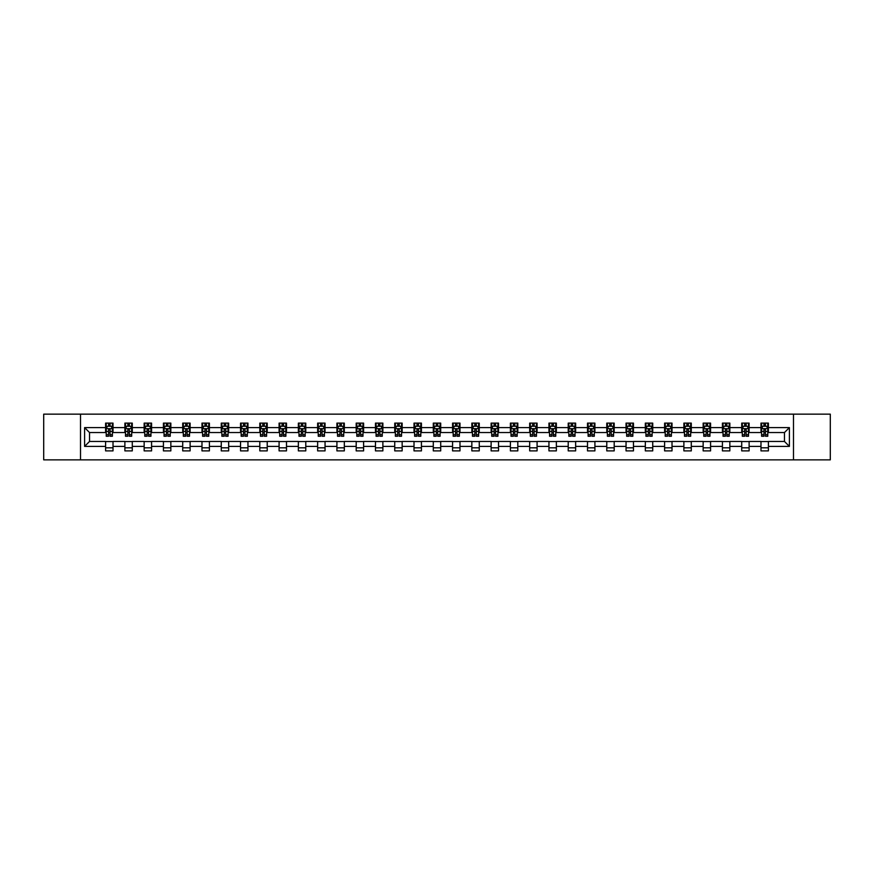 <?xml version="1.0" encoding="UTF-8"?>
<svg xmlns="http://www.w3.org/2000/svg" width="874" height="874" viewBox="0 0 874 874"><rect width="100%" height="100%" fill="white"/><g stroke="black" fill="none" stroke-linecap="round" stroke-linejoin="round"><path stroke-width="1.31" d="M793.483 459.855L830.3 459.855L830.3 414.145L793.483 414.145L793.483 459.855L80.517 459.855L80.517 414.145L43.7 414.145L43.7 459.855L80.517 459.855M793.483 414.145L80.517 414.145M768.399 427.604L768.399 423.103L760.981 423.103L760.981 427.604L749.116 427.604L749.116 423.103L741.709 423.103L741.709 427.604L729.845 427.604L729.845 423.103L722.427 423.103L722.427 427.604L710.573 427.604L710.573 423.103L703.155 423.103L703.155 427.604L691.29 427.604L691.29 423.103L683.883 423.103L683.883 427.604L672.019 427.604L672.019 423.103L664.601 423.103L664.601 427.604L652.736 427.604L652.736 423.103L645.329 423.103L645.329 427.604L633.464 427.604L633.464 423.103L626.046 423.103L626.046 427.604L614.193 427.604L614.193 423.103L606.774 423.103L606.774 427.604L594.91 427.604L594.91 423.103L587.503 423.103L587.503 427.604L575.638 427.604L575.638 423.103L568.22 423.103L568.22 427.604L556.367 427.604L556.367 423.103L548.948 423.103L548.948 427.604L537.084 427.604L537.084 423.103L529.677 423.103L529.677 427.604L517.812 427.604L517.812 423.103L510.394 423.103L510.394 427.604L498.53 427.604L498.53 423.103L491.122 423.103L491.122 427.604L479.258 427.604L479.258 423.103L471.84 423.103L471.84 427.604L459.986 427.604L459.986 423.103L452.568 423.103L452.568 427.604L440.704 427.604L440.704 423.103L433.296 423.103L433.296 427.604L421.432 427.604L421.432 423.103L414.014 423.103L414.014 427.604L402.16 427.604L402.16 423.103L394.742 423.103L394.742 427.604L382.878 427.604L382.878 423.103L375.47 423.103L375.47 427.604L363.606 427.604L363.606 423.103L356.188 423.103L356.188 427.604L344.323 427.604L344.323 423.103L336.916 423.103L336.916 427.604L325.052 427.604L325.052 423.103L317.633 423.103L317.633 427.604L305.78 427.604L305.78 423.103L298.362 423.103L298.362 427.604L286.497 427.604L286.497 423.103L279.09 423.103L279.09 427.604L267.226 427.604L267.226 423.103L259.807 423.103L259.807 427.604L247.954 427.604L247.954 423.103L240.536 423.103L240.536 427.604L228.671 427.604L228.671 423.103L221.264 423.103L221.264 427.604L209.399 427.604L209.399 423.103L201.981 423.103L201.981 427.604L190.117 427.604L190.117 423.103L182.71 423.103L182.71 427.604L170.845 427.604L170.845 423.103L163.427 423.103L163.427 427.604L151.573 427.604L151.573 423.103L144.155 423.103L144.155 427.604L132.291 427.604L132.291 423.103L124.884 423.103L124.884 427.604L113.019 427.604L113.019 423.103L105.601 423.103L105.601 427.604L84.603 427.604L84.603 446.396L89.541 441.446L105.601 441.446L105.601 450.897L113.019 450.897L113.019 441.446L124.884 441.446L124.884 450.897L132.291 450.897L132.291 441.446L144.155 441.446L144.155 450.897L151.573 450.897L151.573 441.446L163.427 441.446L163.427 450.897L170.845 450.897L170.845 441.446L182.71 441.446L182.71 450.897L190.117 450.897L190.117 441.446L201.981 441.446L201.981 450.897L209.399 450.897L209.399 441.446L221.264 441.446L221.264 450.897L228.671 450.897L228.671 441.446L240.536 441.446L240.536 450.897L247.954 450.897L247.954 441.446L259.807 441.446L259.807 450.897L267.226 450.897L267.226 441.446L279.09 441.446L279.09 450.897L286.497 450.897L286.497 441.446L298.362 441.446L298.362 450.897L305.78 450.897L305.78 441.446L317.633 441.446L317.633 450.897L325.052 450.897L325.052 441.446L336.916 441.446L336.916 450.897L344.323 450.897L344.323 441.446L356.188 441.446L356.188 450.897L363.606 450.897L363.606 441.446L375.47 441.446L375.47 450.897L382.878 450.897L382.878 441.446L394.742 441.446L394.742 450.897L402.16 450.897L402.16 441.446L414.014 441.446L414.014 450.897L421.432 450.897L421.432 441.446L433.296 441.446L433.296 450.897L440.704 450.897L440.704 441.446L452.568 441.446L452.568 450.897L459.986 450.897L459.986 441.446L471.84 441.446L471.84 450.897L479.258 450.897L479.258 441.446L491.122 441.446L491.122 450.897L498.53 450.897L498.53 441.446L510.394 441.446L510.394 450.897L517.812 450.897L517.812 441.446L529.677 441.446L529.677 450.897L537.084 450.897L537.084 441.446L548.948 441.446L548.948 450.897L556.367 450.897L556.367 441.446L568.22 441.446L568.22 450.897L575.638 450.897L575.638 441.446L587.503 441.446L587.503 450.897L594.91 450.897L594.91 441.446L606.774 441.446L606.774 450.897L614.193 450.897L614.193 441.446L626.046 441.446L626.046 450.897L633.464 450.897L633.464 441.446L645.329 441.446L645.329 450.897L652.736 450.897L652.736 441.446L664.601 441.446L664.601 450.897L672.019 450.897L672.019 441.446L683.883 441.446L683.883 450.897L691.29 450.897L691.29 441.446L703.155 441.446L703.155 450.897L710.573 450.897L710.573 441.446L722.427 441.446L722.427 450.897L729.845 450.897L729.845 441.446L741.709 441.446L741.709 450.897L749.116 450.897L749.116 441.446L760.981 441.446L760.981 450.897L768.399 450.897L768.399 441.446L784.459 441.446L784.459 432.554L768.399 432.554L768.399 427.604L789.397 427.604L789.397 446.396L768.399 446.396M760.981 446.396L749.116 446.396M741.709 446.396L729.845 446.396M722.427 446.396L710.573 446.396M703.155 446.396L691.29 446.396M683.883 446.396L672.019 446.396M664.601 446.396L652.736 446.396M645.329 446.396L633.464 446.396M626.046 446.396L614.193 446.396M606.774 446.396L594.91 446.396M587.503 446.396L575.638 446.396M568.22 446.396L556.367 446.396M548.948 446.396L537.084 446.396M529.677 446.396L517.812 446.396M510.394 446.396L498.53 446.396M491.122 446.396L479.258 446.396M471.84 446.396L459.986 446.396M452.568 446.396L440.704 446.396M433.296 446.396L421.432 446.396M414.014 446.396L402.16 446.396M394.742 446.396L382.878 446.396M375.47 446.396L363.606 446.396M356.188 446.396L344.323 446.396M336.916 446.396L325.052 446.396M317.633 446.396L305.78 446.396M298.362 446.396L286.497 446.396M279.09 446.396L267.226 446.396M259.807 446.396L247.954 446.396M240.536 446.396L228.671 446.396M221.264 446.396L209.399 446.396M201.981 446.396L190.117 446.396M182.71 446.396L170.845 446.396M163.427 446.396L151.573 446.396M144.155 446.396L132.291 446.396M124.884 446.396L113.019 446.396M105.601 446.396L84.603 446.396M760.981 427.604L760.981 432.554L749.116 432.554L749.116 427.604M741.709 427.604L741.709 432.554L729.845 432.554L729.845 427.604M722.427 427.604L722.427 432.554L710.573 432.554L710.573 427.604M703.155 427.604L703.155 432.554L691.29 432.554L691.29 427.604M683.883 427.604L683.883 432.554L672.019 432.554L672.019 427.604M664.601 427.604L664.601 432.554L652.736 432.554L652.736 427.604M645.329 427.604L645.329 432.554L633.464 432.554L633.464 427.604M626.046 427.604L626.046 432.554L614.193 432.554L614.193 427.604M606.774 427.604L606.774 432.554L594.91 432.554L594.91 427.604M587.503 427.604L587.503 432.554L575.638 432.554L575.638 427.604M568.22 427.604L568.22 432.554L556.367 432.554L556.367 427.604M548.948 427.604L548.948 432.554L537.084 432.554L537.084 427.604M529.677 427.604L529.677 432.554L517.812 432.554L517.812 427.604M510.394 427.604L510.394 432.554L498.53 432.554L498.53 427.604M491.122 427.604L491.122 432.554L479.258 432.554L479.258 427.604M471.84 427.604L471.84 432.554L459.986 432.554L459.986 427.604M452.568 427.604L452.568 432.554L440.704 432.554L440.704 427.604M433.296 427.604L433.296 432.554L421.432 432.554L421.432 427.604M414.014 427.604L414.014 432.554L402.16 432.554L402.16 427.604M394.742 427.604L394.742 432.554L382.878 432.554L382.878 427.604M375.47 427.604L375.47 432.554L363.606 432.554L363.606 427.604M356.188 427.604L356.188 432.554L344.323 432.554L344.323 427.604M336.916 427.604L336.916 432.554L325.052 432.554L325.052 427.604M317.633 427.604L317.633 432.554L305.78 432.554L305.78 427.604M298.362 427.604L298.362 432.554L286.497 432.554L286.497 427.604M279.09 427.604L279.09 432.554L267.226 432.554L267.226 427.604M259.807 427.604L259.807 432.554L247.954 432.554L247.954 427.604M240.536 427.604L240.536 432.554L228.671 432.554L228.671 427.604M221.264 427.604L221.264 432.554L209.399 432.554L209.399 427.604M201.981 427.604L201.981 432.554L190.117 432.554L190.117 427.604M182.71 427.604L182.71 432.554L170.845 432.554L170.845 427.604M163.427 427.604L163.427 432.554L151.573 432.554L151.573 427.604M144.155 427.604L144.155 432.554L132.291 432.554L132.291 427.604M124.884 427.604L124.884 432.554L113.019 432.554L113.019 427.604M105.601 427.604L105.601 432.554L89.541 432.554L84.603 427.604M89.541 432.554L89.541 441.446M789.397 446.396L784.459 441.446M784.459 432.554L789.397 427.604M105.601 426.184L106.224 426.184M108.573 426.184L110.058 426.184M112.396 426.184L113.019 426.184M105.601 432.433L106.224 432.433M108.573 432.433L110.058 432.433M112.396 432.433L113.019 432.433M105.601 441.567L113.019 441.567M105.601 447.816L113.019 447.816M124.884 441.567L132.291 441.567M124.884 447.816L132.291 447.816M124.884 426.184L125.495 426.184M127.844 426.184L129.33 426.184M131.679 426.184L132.291 426.184M124.884 432.433L125.495 432.433M127.844 432.433L129.33 432.433M131.679 432.433L132.291 432.433M144.155 441.567L151.573 441.567M144.155 447.816L151.573 447.816M144.155 426.184L144.778 426.184M147.127 426.184L148.602 426.184M150.951 426.184L151.573 426.184M144.155 432.433L144.778 432.433M147.127 432.433L148.602 432.433M150.951 432.433L151.573 432.433M163.427 441.567L170.845 441.567M163.427 447.816L170.845 447.816M163.427 426.184L164.05 426.184M166.399 426.184L167.884 426.184M170.233 426.184L170.845 426.184M163.427 432.433L164.05 432.433M166.399 432.433L167.884 432.433M170.233 432.433L170.845 432.433M182.71 441.567L190.117 441.567M182.71 447.816L190.117 447.816M182.71 426.184L183.322 426.184M185.67 426.184L187.156 426.184M189.505 426.184L190.117 426.184M182.71 432.433L183.322 432.433M185.67 432.433L187.156 432.433M189.505 432.433L190.117 432.433M201.981 441.567L209.399 441.567M201.981 447.816L209.399 447.816M201.981 426.184L202.604 426.184M204.953 426.184L206.428 426.184M208.777 426.184L209.399 426.184M201.981 432.433L202.604 432.433M204.953 432.433L206.428 432.433M208.777 432.433L209.399 432.433M221.264 441.567L228.671 441.567M221.264 447.816L228.671 447.816M221.264 426.184L221.876 426.184M224.225 426.184L225.71 426.184M228.059 426.184L228.671 426.184M221.264 432.433L221.876 432.433M224.225 432.433L225.71 432.433M228.059 432.433L228.671 432.433M240.536 441.567L247.954 441.567M240.536 447.816L247.954 447.816M240.536 426.184L241.158 426.184M243.496 426.184L244.982 426.184M247.331 426.184L247.954 426.184M240.536 432.433L241.158 432.433M243.496 432.433L244.982 432.433M247.331 432.433L247.954 432.433M259.807 441.567L267.226 441.567M259.807 447.816L267.226 447.816M259.807 426.184L260.43 426.184M262.779 426.184L264.265 426.184M266.603 426.184L267.226 426.184M259.807 432.433L260.43 432.433M262.779 432.433L264.265 432.433M266.603 432.433L267.226 432.433M279.09 441.567L286.497 441.567M279.09 447.816L286.497 447.816M279.09 426.184L279.702 426.184M282.051 426.184L283.537 426.184M285.885 426.184L286.497 426.184M279.09 432.433L279.702 432.433M282.051 432.433L283.537 432.433M285.885 432.433L286.497 432.433M298.362 441.567L305.78 441.567M298.362 447.816L305.78 447.816M298.362 426.184L298.984 426.184M301.333 426.184L302.808 426.184M305.157 426.184L305.78 426.184M298.362 432.433L298.984 432.433M301.333 432.433L302.808 432.433M305.157 432.433L305.78 432.433M317.633 441.567L325.052 441.567M317.633 447.816L325.052 447.816M317.633 426.184L318.256 426.184M320.605 426.184L322.091 426.184M324.44 426.184L325.052 426.184M317.633 432.433L318.256 432.433M320.605 432.433L322.091 432.433M324.44 432.433L325.052 432.433M336.916 441.567L344.323 441.567M336.916 447.816L344.323 447.816M336.916 426.184L337.528 426.184M339.877 426.184L341.363 426.184M343.711 426.184L344.323 426.184M336.916 432.433L337.528 432.433M339.877 432.433L341.363 432.433M343.711 432.433L344.323 432.433M356.188 441.567L363.606 441.567M356.188 447.816L363.606 447.816M356.188 426.184L356.811 426.184M359.159 426.184L360.634 426.184M362.983 426.184L363.606 426.184M356.188 432.433L356.811 432.433M359.159 432.433L360.634 432.433M362.983 432.433L363.606 432.433M375.47 441.567L382.878 441.567M375.47 447.816L382.878 447.816M375.47 426.184L376.082 426.184M378.431 426.184L379.917 426.184M382.266 426.184L382.878 426.184M375.47 432.433L376.082 432.433M378.431 432.433L379.917 432.433M382.266 432.433L382.878 432.433M394.742 441.567L402.16 441.567M394.742 447.816L402.16 447.816M394.742 426.184L395.365 426.184M397.703 426.184L399.189 426.184M401.537 426.184L402.16 426.184M394.742 432.433L395.365 432.433M397.703 432.433L399.189 432.433M401.537 432.433L402.16 432.433M414.014 441.567L421.432 441.567M414.014 447.816L421.432 447.816M414.014 426.184L414.637 426.184M416.985 426.184L418.46 426.184M420.809 426.184L421.432 426.184M414.014 432.433L414.637 432.433M416.985 432.433L418.46 432.433M420.809 432.433L421.432 432.433M433.296 441.567L440.704 441.567M433.296 447.816L440.704 447.816M433.296 426.184L433.908 426.184M436.257 426.184L437.743 426.184M440.092 426.184L440.704 426.184M433.296 432.433L433.908 432.433M436.257 432.433L437.743 432.433M440.092 432.433L440.704 432.433M452.568 441.567L459.986 441.567M452.568 447.816L459.986 447.816M452.568 426.184L453.191 426.184M455.54 426.184L457.015 426.184M459.363 426.184L459.986 426.184M452.568 432.433L453.191 432.433M455.54 432.433L457.015 432.433M459.363 432.433L459.986 432.433M471.84 441.567L479.258 441.567M471.84 447.816L479.258 447.816M471.84 426.184L472.463 426.184M474.811 426.184L476.297 426.184M478.635 426.184L479.258 426.184M471.84 432.433L472.463 432.433M474.811 432.433L476.297 432.433M478.635 432.433L479.258 432.433M491.122 441.567L498.53 441.567M491.122 447.816L498.53 447.816M491.122 426.184L491.734 426.184M494.083 426.184L495.569 426.184M497.918 426.184L498.53 426.184M491.122 432.433L491.734 432.433M494.083 432.433L495.569 432.433M497.918 432.433L498.53 432.433M510.394 441.567L517.812 441.567M510.394 447.816L517.812 447.816M510.394 426.184L511.017 426.184M513.366 426.184L514.841 426.184M517.189 426.184L517.812 426.184M510.394 432.433L511.017 432.433M513.366 432.433L514.841 432.433M517.189 432.433L517.812 432.433M529.677 441.567L537.084 441.567M529.677 447.816L537.084 447.816M529.677 426.184L530.289 426.184M532.637 426.184L534.123 426.184M536.472 426.184L537.084 426.184M529.677 432.433L530.289 432.433M532.637 432.433L534.123 432.433M536.472 432.433L537.084 432.433M548.948 441.567L556.367 441.567M548.948 447.816L556.367 447.816M548.948 426.184L549.56 426.184M551.909 426.184L553.395 426.184M555.744 426.184L556.367 426.184M548.948 432.433L549.56 432.433M551.909 432.433L553.395 432.433M555.744 432.433L556.367 432.433M568.22 441.567L575.638 441.567M568.22 447.816L575.638 447.816M568.22 426.184L568.843 426.184M571.192 426.184L572.667 426.184M575.016 426.184L575.638 426.184M568.22 432.433L568.843 432.433M571.192 432.433L572.667 432.433M575.016 432.433L575.638 432.433M587.503 441.567L594.91 441.567M587.503 447.816L594.91 447.816M587.503 426.184L588.115 426.184M590.463 426.184L591.949 426.184M594.298 426.184L594.91 426.184M587.503 432.433L588.115 432.433M590.463 432.433L591.949 432.433M594.298 432.433L594.91 432.433M606.774 441.567L614.193 441.567M606.774 447.816L614.193 447.816M606.774 426.184L607.397 426.184M609.735 426.184L611.221 426.184M613.57 426.184L614.193 426.184M606.774 432.433L607.397 432.433M609.735 432.433L611.221 432.433M613.57 432.433L614.193 432.433M626.046 441.567L633.464 441.567M626.046 447.816L633.464 447.816M626.046 426.184L626.669 426.184M629.018 426.184L630.504 426.184M632.842 426.184L633.464 426.184M626.046 432.433L626.669 432.433M629.018 432.433L630.504 432.433M632.842 432.433L633.464 432.433M645.329 441.567L652.736 441.567M645.329 447.816L652.736 447.816M645.329 426.184L645.941 426.184M648.289 426.184L649.775 426.184M652.124 426.184L652.736 426.184M645.329 432.433L645.941 432.433M648.289 432.433L649.775 432.433M652.124 432.433L652.736 432.433M664.601 441.567L672.019 441.567M664.601 447.816L672.019 447.816M664.601 426.184L665.223 426.184M667.572 426.184L669.047 426.184M671.396 426.184L672.019 426.184M664.601 432.433L665.223 432.433M667.572 432.433L669.047 432.433M671.396 432.433L672.019 432.433M683.883 441.567L691.29 441.567M683.883 447.816L691.29 447.816M683.883 426.184L684.495 426.184M686.844 426.184L688.33 426.184M690.679 426.184L691.29 426.184M683.883 432.433L684.495 432.433M686.844 432.433L688.33 432.433M690.679 432.433L691.29 432.433M703.155 441.567L710.573 441.567M703.155 447.816L710.573 447.816M703.155 426.184L703.767 426.184M706.116 426.184L707.601 426.184M709.95 426.184L710.573 426.184M703.155 432.433L703.767 432.433M706.116 432.433L707.601 432.433M709.95 432.433L710.573 432.433M722.427 441.567L729.845 441.567M722.427 447.816L729.845 447.816M722.427 426.184L723.049 426.184M725.398 426.184L726.873 426.184M729.222 426.184L729.845 426.184M722.427 432.433L723.049 432.433M725.398 432.433L726.873 432.433M729.222 432.433L729.845 432.433M741.709 441.567L749.116 441.567M741.709 447.816L749.116 447.816M741.709 426.184L742.321 426.184M744.67 426.184L746.156 426.184M748.505 426.184L749.116 426.184M741.709 432.433L742.321 432.433M744.67 432.433L746.156 432.433M748.505 432.433L749.116 432.433M760.981 441.567L768.399 441.567M760.981 447.816L768.399 447.816M760.981 426.184L761.604 426.184M763.942 426.184L765.427 426.184M767.776 426.184L768.399 426.184M760.981 432.433L761.604 432.433M763.942 432.433L765.427 432.433M767.776 432.433L768.399 432.433M110.058 424.709L108.573 424.709M112.396 434.706L110.058 434.706L110.058 436.257L112.396 436.257L112.396 428.719L111.162 426.25L107.458 426.25L106.224 428.719L106.224 436.257L108.573 436.257L108.573 434.706L106.224 434.706M106.224 428.719L106.224 423.103M112.396 428.719L112.396 423.103M108.573 426.25L108.573 423.103M110.058 423.103L110.058 426.25M110.058 434.706L110.058 429.647L108.573 429.647L108.573 434.706M129.33 424.709L127.844 424.709M131.679 434.706L129.33 434.706L129.33 436.257L131.679 436.257L131.679 428.719L130.445 426.25L126.73 426.25L125.495 428.719L125.495 436.257L127.844 436.257L127.844 434.706L125.495 434.706M125.495 428.719L125.495 423.103M131.679 428.719L131.679 423.103M127.844 426.25L127.844 423.103M129.33 423.103L129.33 426.25M129.33 434.706L129.33 429.647L127.844 429.647L127.844 434.706M148.602 424.709L147.127 424.709M150.951 434.706L148.602 434.706L148.602 436.257L150.951 436.257L150.951 428.719L149.716 426.25L146.013 426.25L144.778 428.719L144.778 436.257L147.127 436.257L147.127 434.706L144.778 434.706M144.778 428.719L144.778 423.103M150.951 428.719L150.951 423.103M147.127 426.25L147.127 423.103M148.602 423.103L148.602 426.25M148.602 434.706L148.602 429.647L147.127 429.647L147.127 434.706M167.884 424.709L166.399 424.709M170.233 434.706L167.884 434.706L167.884 436.257L170.233 436.257L170.233 428.719L168.988 426.25L165.284 426.25L164.05 428.719L164.05 436.257L166.399 436.257L166.399 434.706L164.05 434.706M164.05 428.719L164.05 423.103M170.233 428.719L170.233 423.103M166.399 426.25L166.399 423.103M167.884 423.103L167.884 426.25M167.884 434.706L167.884 429.647L166.399 429.647L166.399 434.706M187.156 424.709L185.67 424.709M189.505 434.706L187.156 434.706L187.156 436.257L189.505 436.257L189.505 428.719L188.271 426.25L184.556 426.25L183.322 428.719L183.322 436.257L185.67 436.257L185.67 434.706L183.322 434.706M183.322 428.719L183.322 423.103M189.505 428.719L189.505 423.103M185.67 426.25L185.67 423.103M187.156 423.103L187.156 426.25M187.156 434.706L187.156 429.647L185.67 429.647L185.67 434.706M206.428 424.709L204.953 424.709M208.777 434.706L206.428 434.706L206.428 436.257L208.777 436.257L208.777 428.719L207.542 426.25L203.839 426.25L202.604 428.719L202.604 436.257L204.953 436.257L204.953 434.706L202.604 434.706M202.604 428.719L202.604 423.103M208.777 428.719L208.777 423.103M204.953 426.25L204.953 423.103M206.428 423.103L206.428 426.25M206.428 434.706L206.428 429.647L204.953 429.647L204.953 434.706M225.71 424.709L224.225 424.709M228.059 434.706L225.71 434.706L225.71 436.257L228.059 436.257L228.059 428.719L226.825 426.25L223.11 426.25L221.876 428.719L221.876 436.257L224.225 436.257L224.225 434.706L221.876 434.706M221.876 428.719L221.876 423.103M228.059 428.719L228.059 423.103M224.225 426.25L224.225 423.103M225.71 423.103L225.71 426.25M225.71 434.706L225.71 429.647L224.225 429.647L224.225 434.706M244.982 424.709L243.496 424.709M247.331 434.706L244.982 434.706L244.982 436.257L247.331 436.257L247.331 428.719L246.097 426.25L242.393 426.25L241.158 428.719L241.158 436.257L243.496 436.257L243.496 434.706L241.158 434.706M241.158 428.719L241.158 423.103M247.331 428.719L247.331 423.103M243.496 426.25L243.496 423.103M244.982 423.103L244.982 426.25M244.982 434.706L244.982 429.647L243.496 429.647L243.496 434.706M264.265 424.709L262.779 424.709M266.603 434.706L264.265 434.706L264.265 436.257L266.603 436.257L266.603 428.719L265.368 426.25L261.665 426.25L260.43 428.719L260.43 436.257L262.779 436.257L262.779 434.706L260.43 434.706M260.43 428.719L260.43 423.103M266.603 428.719L266.603 423.103M262.779 426.25L262.779 423.103M264.265 423.103L264.265 426.25M264.265 434.706L264.265 429.647L262.779 429.647L262.779 434.706M283.537 424.709L282.051 424.709M285.885 434.706L283.537 434.706L283.537 436.257L285.885 436.257L285.885 428.719L284.651 426.25L280.936 426.25L279.702 428.719L279.702 436.257L282.051 436.257L282.051 434.706L279.702 434.706M279.702 428.719L279.702 423.103M285.885 428.719L285.885 423.103M282.051 426.25L282.051 423.103M283.537 423.103L283.537 426.25M283.537 434.706L283.537 429.647L282.051 429.647L282.051 434.706M302.808 424.709L301.333 424.709M305.157 434.706L302.808 434.706L302.808 436.257L305.157 436.257L305.157 428.719L303.923 426.25L300.219 426.25L298.984 428.719L298.984 436.257L301.333 436.257L301.333 434.706L298.984 434.706M298.984 428.719L298.984 423.103M305.157 428.719L305.157 423.103M301.333 426.25L301.333 423.103M302.808 423.103L302.808 426.25M302.808 434.706L302.808 429.647L301.333 429.647L301.333 434.706M322.091 424.709L320.605 424.709M324.44 434.706L322.091 434.706L322.091 436.257L324.44 436.257L324.44 428.719L323.194 426.25L319.491 426.25L318.256 428.719L318.256 436.257L320.605 436.257L320.605 434.706L318.256 434.706M318.256 428.719L318.256 423.103M324.44 428.719L324.44 423.103M320.605 426.25L320.605 423.103M322.091 423.103L322.091 426.25M322.091 434.706L322.091 429.647L320.605 429.647L320.605 434.706M341.363 424.709L339.877 424.709M343.711 434.706L341.363 434.706L341.363 436.257L343.711 436.257L343.711 428.719L342.477 426.25L338.762 426.25L337.528 428.719L337.528 436.257L339.877 436.257L339.877 434.706L337.528 434.706M337.528 428.719L337.528 423.103M343.711 428.719L343.711 423.103M339.877 426.25L339.877 423.103M341.363 423.103L341.363 426.25M341.363 434.706L341.363 429.647L339.877 429.647L339.877 434.706M360.634 424.709L359.159 424.709M362.983 434.706L360.634 434.706L360.634 436.257L362.983 436.257L362.983 428.719L361.749 426.25L358.045 426.25L356.811 428.719L356.811 436.257L359.159 436.257L359.159 434.706L356.811 434.706M356.811 428.719L356.811 423.103M362.983 428.719L362.983 423.103M359.159 426.25L359.159 423.103M360.634 423.103L360.634 426.25M360.634 434.706L360.634 429.647L359.159 429.647L359.159 434.706M379.917 424.709L378.431 424.709M382.266 434.706L379.917 434.706L379.917 436.257L382.266 436.257L382.266 428.719L381.031 426.25L377.317 426.25L376.082 428.719L376.082 436.257L378.431 436.257L378.431 434.706L376.082 434.706M376.082 428.719L376.082 423.103M382.266 428.719L382.266 423.103M378.431 426.25L378.431 423.103M379.917 423.103L379.917 426.25M379.917 434.706L379.917 429.647L378.431 429.647L378.431 434.706M399.189 424.709L397.703 424.709M401.537 434.706L399.189 434.706L399.189 436.257L401.537 436.257L401.537 428.719L400.303 426.25L396.599 426.25L395.365 428.719L395.365 436.257L397.703 436.257L397.703 434.706L395.365 434.706M395.365 428.719L395.365 423.103M401.537 428.719L401.537 423.103M397.703 426.25L397.703 423.103M399.189 423.103L399.189 426.25M399.189 434.706L399.189 429.647L397.703 429.647L397.703 434.706M418.46 424.709L416.985 424.709M420.809 434.706L418.46 434.706L418.46 436.257L420.809 436.257L420.809 428.719L419.575 426.25L415.871 426.25L414.637 428.719L414.637 436.257L416.985 436.257L416.985 434.706L414.637 434.706M414.637 428.719L414.637 423.103M420.809 428.719L420.809 423.103M416.985 426.25L416.985 423.103M418.46 423.103L418.46 426.25M418.46 434.706L418.46 429.647L416.985 429.647L416.985 434.706M437.743 424.709L436.257 424.709M440.092 434.706L437.743 434.706L437.743 436.257L440.092 436.257L440.092 428.719L438.857 426.25L435.143 426.25L433.908 428.719L433.908 436.257L436.257 436.257L436.257 434.706L433.908 434.706M433.908 428.719L433.908 423.103M440.092 428.719L440.092 423.103M436.257 426.25L436.257 423.103M437.743 423.103L437.743 426.25M437.743 434.706L437.743 429.647L436.257 429.647L436.257 434.706M457.015 424.709L455.54 424.709M459.363 434.706L457.015 434.706L457.015 436.257L459.363 436.257L459.363 428.719L458.129 426.25L454.425 426.25L453.191 428.719L453.191 436.257L455.54 436.257L455.54 434.706L453.191 434.706M453.191 428.719L453.191 423.103M459.363 428.719L459.363 423.103M455.54 426.25L455.54 423.103M457.015 423.103L457.015 426.25M457.015 434.706L457.015 429.647L455.54 429.647L455.54 434.706M476.297 424.709L474.811 424.709M478.635 434.706L476.297 434.706L476.297 436.257L478.635 436.257L478.635 428.719L477.401 426.25L473.697 426.25L472.463 428.719L472.463 436.257L474.811 436.257L474.811 434.706L472.463 434.706M472.463 428.719L472.463 423.103M478.635 428.719L478.635 423.103M474.811 426.25L474.811 423.103M476.297 423.103L476.297 426.25M476.297 434.706L476.297 429.647L474.811 429.647L474.811 434.706M495.569 424.709L494.083 424.709M497.918 434.706L495.569 434.706L495.569 436.257L497.918 436.257L497.918 428.719L496.683 426.25L492.969 426.25L491.734 428.719L491.734 436.257L494.083 436.257L494.083 434.706L491.734 434.706M491.734 428.719L491.734 423.103M497.918 428.719L497.918 423.103M494.083 426.25L494.083 423.103M495.569 423.103L495.569 426.25M495.569 434.706L495.569 429.647L494.083 429.647L494.083 434.706M514.841 424.709L513.366 424.709M517.189 434.706L514.841 434.706L514.841 436.257L517.189 436.257L517.189 428.719L515.955 426.25L512.251 426.25L511.017 428.719L511.017 436.257L513.366 436.257L513.366 434.706L511.017 434.706M511.017 428.719L511.017 423.103M517.189 428.719L517.189 423.103M513.366 426.25L513.366 423.103M514.841 423.103L514.841 426.25M514.841 434.706L514.841 429.647L513.366 429.647L513.366 434.706M534.123 424.709L532.637 424.709M536.472 434.706L534.123 434.706L534.123 436.257L536.472 436.257L536.472 428.719L535.238 426.25L531.523 426.25L530.289 428.719L530.289 436.257L532.637 436.257L532.637 434.706L530.289 434.706M530.289 428.719L530.289 423.103M536.472 428.719L536.472 423.103M532.637 426.25L532.637 423.103M534.123 423.103L534.123 426.25M534.123 434.706L534.123 429.647L532.637 429.647L532.637 434.706M553.395 424.709L551.909 424.709M555.744 434.706L553.395 434.706L553.395 436.257L555.744 436.257L555.744 428.719L554.509 426.25L550.806 426.25L549.56 428.719L549.56 436.257L551.909 436.257L551.909 434.706L549.56 434.706M549.56 428.719L549.56 423.103M555.744 428.719L555.744 423.103M551.909 426.25L551.909 423.103M553.395 423.103L553.395 426.25M553.395 434.706L553.395 429.647L551.909 429.647L551.909 434.706M572.667 424.709L571.192 424.709M575.016 434.706L572.667 434.706L572.667 436.257L575.016 436.257L575.016 428.719L573.781 426.25L570.077 426.25L568.843 428.719L568.843 436.257L571.192 436.257L571.192 434.706L568.843 434.706M568.843 428.719L568.843 423.103M575.016 428.719L575.016 423.103M571.192 426.25L571.192 423.103M572.667 423.103L572.667 426.25M572.667 434.706L572.667 429.647L571.192 429.647L571.192 434.706M591.949 424.709L590.463 424.709M594.298 434.706L591.949 434.706L591.949 436.257L594.298 436.257L594.298 428.719L593.064 426.25L589.349 426.25L588.115 428.719L588.115 436.257L590.463 436.257L590.463 434.706L588.115 434.706M588.115 428.719L588.115 423.103M594.298 428.719L594.298 423.103M590.463 426.25L590.463 423.103M591.949 423.103L591.949 426.25M591.949 434.706L591.949 429.647L590.463 429.647L590.463 434.706M611.221 424.709L609.735 424.709M613.57 434.706L611.221 434.706L611.221 436.257L613.57 436.257L613.57 428.719L612.335 426.25L608.632 426.25L607.397 428.719L607.397 436.257L609.735 436.257L609.735 434.706L607.397 434.706M607.397 428.719L607.397 423.103M613.57 428.719L613.57 423.103M609.735 426.25L609.735 423.103M611.221 423.103L611.221 426.25M611.221 434.706L611.221 429.647L609.735 429.647L609.735 434.706M630.504 424.709L629.018 424.709M632.842 434.706L630.504 434.706L630.504 436.257L632.842 436.257L632.842 428.719L631.607 426.25L627.903 426.25L626.669 428.719L626.669 436.257L629.018 436.257L629.018 434.706L626.669 434.706M626.669 428.719L626.669 423.103M632.842 428.719L632.842 423.103M629.018 426.25L629.018 423.103M630.504 423.103L630.504 426.25M630.504 434.706L630.504 429.647L629.018 429.647L629.018 434.706M649.775 424.709L648.289 424.709M652.124 434.706L649.775 434.706L649.775 436.257L652.124 436.257L652.124 428.719L650.89 426.25L647.175 426.25L645.941 428.719L645.941 436.257L648.289 436.257L648.289 434.706L645.941 434.706M645.941 428.719L645.941 423.103M652.124 428.719L652.124 423.103M648.289 426.25L648.289 423.103M649.775 423.103L649.775 426.25M649.775 434.706L649.775 429.647L648.289 429.647L648.289 434.706M669.047 424.709L667.572 424.709M671.396 434.706L669.047 434.706L669.047 436.257L671.396 436.257L671.396 428.719L670.161 426.25L666.458 426.25L665.223 428.719L665.223 436.257L667.572 436.257L667.572 434.706L665.223 434.706M665.223 428.719L665.223 423.103M671.396 428.719L671.396 423.103M667.572 426.25L667.572 423.103M669.047 423.103L669.047 426.25M669.047 434.706L669.047 429.647L667.572 429.647L667.572 434.706M688.33 424.709L686.844 424.709M690.679 434.706L688.33 434.706L688.33 436.257L690.679 436.257L690.679 428.719L689.444 426.25L685.729 426.25L684.495 428.719L684.495 436.257L686.844 436.257L686.844 434.706L684.495 434.706M684.495 428.719L684.495 423.103M690.679 428.719L690.679 423.103M686.844 426.25L686.844 423.103M688.33 423.103L688.33 426.25M688.33 434.706L688.33 429.647L686.844 429.647L686.844 434.706M707.601 424.709L706.116 424.709M709.95 434.706L707.601 434.706L707.601 436.257L709.95 436.257L709.95 428.719L708.716 426.25L705.012 426.25L703.767 428.719L703.767 436.257L706.116 436.257L706.116 434.706L703.767 434.706M703.767 428.719L703.767 423.103M709.95 428.719L709.95 423.103M706.116 426.25L706.116 423.103M707.601 423.103L707.601 426.25M707.601 434.706L707.601 429.647L706.116 429.647L706.116 434.706M726.873 424.709L725.398 424.709M729.222 434.706L726.873 434.706L726.873 436.257L729.222 436.257L729.222 428.719L727.987 426.25L724.284 426.25L723.049 428.719L723.049 436.257L725.398 436.257L725.398 434.706L723.049 434.706M723.049 428.719L723.049 423.103M729.222 428.719L729.222 423.103M725.398 426.25L725.398 423.103M726.873 423.103L726.873 426.25M726.873 434.706L726.873 429.647L725.398 429.647L725.398 434.706M746.156 424.709L744.67 424.709M748.505 434.706L746.156 434.706L746.156 436.257L748.505 436.257L748.505 428.719L747.27 426.25L743.556 426.25L742.321 428.719L742.321 436.257L744.67 436.257L744.67 434.706L742.321 434.706M742.321 428.719L742.321 423.103M748.505 428.719L748.505 423.103M744.67 426.25L744.67 423.103M746.156 423.103L746.156 426.25M746.156 434.706L746.156 429.647L744.67 429.647L744.67 434.706M765.427 424.709L763.942 424.709M767.776 434.706L765.427 434.706L765.427 436.257L767.776 436.257L767.776 428.719L766.542 426.25L762.838 426.25L761.604 428.719L761.604 436.257L763.942 436.257L763.942 434.706L761.604 434.706M761.604 428.719L761.604 423.103M767.776 428.719L767.776 423.103M763.942 426.25L763.942 423.103M765.427 423.103L765.427 426.25M765.427 434.706L765.427 429.647L763.942 429.647L763.942 434.706M112.375 428.664L106.257 428.664M106.224 426.403L107.382 426.403M111.238 426.403L112.396 426.403M108.573 431.395L106.224 431.395M112.396 431.395L110.058 431.395M110.058 425.496L108.573 425.496M131.646 428.664L125.528 428.664M125.495 426.403L126.664 426.403M130.51 426.403L131.679 426.403M127.844 431.395L125.495 431.395M131.679 431.395L129.33 431.395M129.33 425.496L127.844 425.496M150.918 428.664L144.8 428.664M144.778 426.403L145.936 426.403M149.793 426.403L150.951 426.403M147.127 431.395L144.778 431.395M150.951 431.395L148.602 431.395M148.602 425.496L147.127 425.496M170.201 428.664L164.083 428.664M164.05 426.403L165.208 426.403M169.064 426.403L170.233 426.403M166.399 431.395L164.05 431.395M170.233 431.395L167.884 431.395M167.884 425.496L166.399 425.496M189.472 428.664L183.354 428.664M183.322 426.403L184.49 426.403M188.347 426.403L189.505 426.403M185.67 431.395L183.322 431.395M189.505 431.395L187.156 431.395M187.156 425.496L185.67 425.496M208.744 428.664L202.637 428.664M202.604 426.403L203.762 426.403M207.619 426.403L208.777 426.403M204.953 431.395L202.604 431.395M208.777 431.395L206.428 431.395M206.428 425.496L204.953 425.496M228.027 428.664L221.909 428.664M221.876 426.403L223.034 426.403M226.89 426.403L228.059 426.403M224.225 431.395L221.876 431.395M228.059 431.395L225.71 431.395M225.71 425.496L224.225 425.496M247.298 428.664L241.18 428.664M241.158 426.403L242.317 426.403M246.173 426.403L247.331 426.403M243.496 431.395L241.158 431.395M247.331 431.395L244.982 431.395M244.982 425.496L243.496 425.496M266.581 428.664L260.463 428.664M260.43 426.403L261.588 426.403M265.445 426.403L266.603 426.403M262.779 431.395L260.43 431.395M266.603 431.395L264.265 431.395M264.265 425.496L262.779 425.496M285.853 428.664L279.735 428.664M279.702 426.403L280.871 426.403M284.716 426.403L285.885 426.403M282.051 431.395L279.702 431.395M285.885 431.395L283.537 431.395M283.537 425.496L282.051 425.496M305.124 428.664L299.006 428.664M298.984 426.403L300.143 426.403M303.999 426.403L305.157 426.403M301.333 431.395L298.984 431.395M305.157 431.395L302.808 431.395M302.808 425.496L301.333 425.496M324.407 428.664L318.289 428.664M318.256 426.403L319.414 426.403M323.271 426.403L324.44 426.403M320.605 431.395L318.256 431.395M324.44 431.395L322.091 431.395M322.091 425.496L320.605 425.496M343.679 428.664L337.561 428.664M337.528 426.403L338.697 426.403M342.553 426.403L343.711 426.403M339.877 431.395L337.528 431.395M343.711 431.395L341.363 431.395M341.363 425.496L339.877 425.496M362.95 428.664L356.843 428.664M356.811 426.403L357.969 426.403M361.825 426.403L362.983 426.403M359.159 431.395L356.811 431.395M362.983 431.395L360.634 431.395M360.634 425.496L359.159 425.496M382.233 428.664L376.115 428.664M376.082 426.403L377.24 426.403M381.097 426.403L382.266 426.403M378.431 431.395L376.082 431.395M382.266 431.395L379.917 431.395M379.917 425.496L378.431 425.496M401.505 428.664L395.387 428.664M395.365 426.403L396.523 426.403M400.379 426.403L401.537 426.403M397.703 431.395L395.365 431.395M401.537 431.395L399.189 431.395M399.189 425.496L397.703 425.496M420.787 428.664L414.669 428.664M414.637 426.403L415.795 426.403M419.651 426.403L420.809 426.403M416.985 431.395L414.637 431.395M420.809 431.395L418.46 431.395M418.46 425.496L416.985 425.496M440.059 428.664L433.941 428.664M433.908 426.403L435.077 426.403M438.923 426.403L440.092 426.403M436.257 431.395L433.908 431.395M440.092 431.395L437.743 431.395M437.743 425.496L436.257 425.496M459.331 428.664L453.213 428.664M453.191 426.403L454.349 426.403M458.205 426.403L459.363 426.403M455.54 431.395L453.191 431.395M459.363 431.395L457.015 431.395M457.015 425.496L455.54 425.496M478.613 428.664L472.495 428.664M472.463 426.403L473.621 426.403M477.477 426.403L478.635 426.403M474.811 431.395L472.463 431.395M478.635 431.395L476.297 431.395M476.297 425.496L474.811 425.496M497.885 428.664L491.767 428.664M491.734 426.403L492.903 426.403M496.76 426.403L497.918 426.403M494.083 431.395L491.734 431.395M497.918 431.395L495.569 431.395M495.569 425.496L494.083 425.496M517.157 428.664L511.05 428.664M511.017 426.403L512.175 426.403M516.031 426.403L517.189 426.403M513.366 431.395L511.017 431.395M517.189 431.395L514.841 431.395M514.841 425.496L513.366 425.496M536.439 428.664L530.321 428.664M530.289 426.403L531.447 426.403M535.303 426.403L536.472 426.403M532.637 431.395L530.289 431.395M536.472 431.395L534.123 431.395M534.123 425.496L532.637 425.496M555.711 428.664L549.593 428.664M549.56 426.403L550.729 426.403M554.586 426.403L555.744 426.403M551.909 431.395L549.56 431.395M555.744 431.395L553.395 431.395M553.395 425.496L551.909 425.496M574.994 428.664L568.876 428.664M568.843 426.403L570.001 426.403M573.857 426.403L575.016 426.403M571.192 431.395L568.843 431.395M575.016 431.395L572.667 431.395M572.667 425.496L571.192 425.496M594.265 428.664L588.147 428.664M588.115 426.403L589.284 426.403M593.129 426.403L594.298 426.403M590.463 431.395L588.115 431.395M594.298 431.395L591.949 431.395M591.949 425.496L590.463 425.496M613.537 428.664L607.419 428.664M607.397 426.403L608.555 426.403M612.412 426.403L613.57 426.403M609.735 431.395L607.397 431.395M613.57 431.395L611.221 431.395M611.221 425.496L609.735 425.496M632.82 428.664L626.702 428.664M626.669 426.403L627.827 426.403M631.684 426.403L632.842 426.403M629.018 431.395L626.669 431.395M632.842 431.395L630.504 431.395M630.504 425.496L629.018 425.496M652.091 428.664L645.973 428.664M645.941 426.403L647.11 426.403M650.966 426.403L652.124 426.403M648.289 431.395L645.941 431.395M652.124 431.395L649.775 431.395M649.775 425.496L648.289 425.496M671.363 428.664L665.256 428.664M665.223 426.403L666.381 426.403M670.238 426.403L671.396 426.403M667.572 431.395L665.223 431.395M671.396 431.395L669.047 431.395M669.047 425.496L667.572 425.496M690.646 428.664L684.528 428.664M684.495 426.403L685.653 426.403M689.51 426.403L690.679 426.403M686.844 431.395L684.495 431.395M690.679 431.395L688.33 431.395M688.33 425.496L686.844 425.496M709.917 428.664L703.799 428.664M703.767 426.403L704.936 426.403M708.792 426.403L709.95 426.403M706.116 431.395L703.767 431.395M709.95 431.395L707.601 431.395M707.601 425.496L706.116 425.496M729.2 428.664L723.082 428.664M723.049 426.403L724.207 426.403M728.064 426.403L729.222 426.403M725.398 431.395L723.049 431.395M729.222 431.395L726.873 431.395M726.873 425.496L725.398 425.496M748.472 428.664L742.354 428.664M742.321 426.403L743.49 426.403M747.336 426.403L748.505 426.403M744.67 431.395L742.321 431.395M748.505 431.395L746.156 431.395M746.156 425.496L744.67 425.496M767.743 428.664L761.625 428.664M761.604 426.403L762.762 426.403M766.618 426.403L767.776 426.403M763.942 431.395L761.604 431.395M767.776 431.395L765.427 431.395M765.427 425.496L763.942 425.496"/></g></svg>
